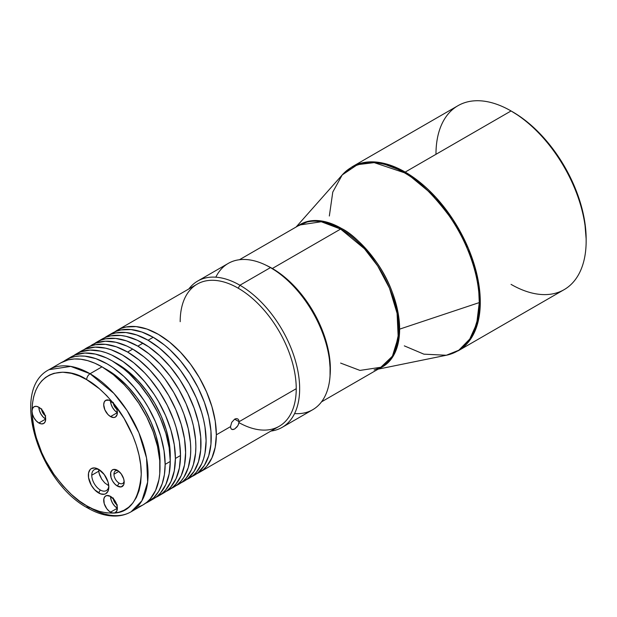 <?xml version="1.0" encoding="UTF-8"?>
<svg xmlns="http://www.w3.org/2000/svg" width="617" height="617" viewBox="0 0 617 617"><rect width="100%" height="100%" fill="white"/><g stroke="black" fill="none" stroke-linecap="round" stroke-linejoin="round"><path stroke-width="0.93" d="M586.15 241.023L586.15 239.049A103.779 59.918 -120 0 0 512.766 111.947L511.061 110.96A106.193 61.307 60 0 1 586.15 241.023A106.193 61.307 60 0 1 511.061 284.375M586.15 239.049L584.739 221.704L580.566 203.394L573.779 184.83L564.655 166.721L553.534 149.761L540.847 134.606L527.08 121.842L519.961 116.505L511.061 110.96L405.199 172.081A106.193 61.307 60 0 1 474.573 265.657A106.193 61.307 60 0 1 458.292 350.749L472.275 336.489L479.733 312.302L478.291 281.121L468.419 248.512L453.148 219.745L436.026 197.525L405.199 172.081L404.312 172.729A106.031 61.214 -120 0 0 342.219 174.935L357.405 164.685L374.187 162.626L404.312 172.729C417.347 179.092 432.34 193.522 449.299 216.012C465.395 238.594 479.586 273.37 479.286 302.585A106.031 61.214 -120 0 0 404.312 172.729L405.199 172.081L380.165 162.587L366.028 162.202L352.099 166.821A106.193 61.307 60 0 1 405.199 172.081L511.061 110.96A106.193 61.307 -120 0 0 457.968 105.7L352.099 166.821L342.219 174.935L332.779 192.072L329.339 216.012M340.607 363.081L359.95 370.416L381.638 367.138A82.061 47.378 -120 0 0 394.217 301.389A82.061 47.378 -120 0 0 340.607 229.077L341.494 228.437L320.771 220.878L309.094 221.117L297.864 226.007A82.223 47.47 60 0 1 341.494 228.437A82.223 47.47 60 0 1 399.631 329.131L479.286 302.585L476.694 323.663L469.421 339.82L458.77 350.24L446.322 355.253L458.292 350.749L564.154 289.635A106.193 61.307 -120 0 0 580.435 204.535A106.193 61.307 -120 0 0 511.061 110.96L512.766 111.947M321.519 401.852L381.638 367.138L392.435 356.117L398.204 337.43L397.086 313.336L389.466 288.139L377.658 265.904L364.431 248.736L340.607 229.077L272.344 268.488A82.061 47.378 60 0 1 330.049 375.799L330.087 362.256L327.866 348.096L323.516 333.45L317.2 318.881L309.156 304.952L299.7 292.188L289.188 281.097L283.666 276.308L272.344 268.488L340.607 229.077A82.061 47.378 -120 0 0 299.577 225.012L239.465 259.718M330.195 371.056L330.195 369.089A82.061 47.378 -120 0 0 272.174 268.588L270.47 267.601A84.475 48.766 60 0 1 330.195 371.056A84.475 48.766 60 0 1 294.571 413.591M330.195 369.089L329.085 355.369L325.784 340.9L323.347 333.55L317.03 318.981L308.986 305.045L304.412 298.489L294.378 286.504L289.018 281.198L277.858 272.19L270.47 267.601L239.92 285.239A84.475 48.766 60 0 1 295.103 359.672A84.475 48.766 60 0 1 282.154 427.365A84.475 48.766 60 0 1 270.925 431.059A84.475 48.766 -120 0 0 297.44 368.827A84.475 48.766 -120 0 0 239.92 285.239L238.216 288.193A82.061 47.378 60 0 1 296.237 388.695A82.061 47.378 60 0 1 238.987 422.637L238.987 422.637M282.154 427.365L312.703 409.727A84.475 48.766 -120 0 0 325.653 342.042A84.475 48.766 -120 0 0 270.47 267.601A84.475 48.766 -120 0 0 228.236 263.42L197.687 281.051A84.475 48.766 60 0 1 239.92 285.239A84.475 48.766 -120 0 0 188.864 288.933A84.475 48.766 60 0 1 197.687 281.051M180.187 321.696A82.061 47.378 60 0 1 238.216 288.193A82.061 47.378 -120 0 0 197.185 284.128L117.292 330.257A82.061 47.378 60 0 1 180.526 352.238A82.061 47.378 60 0 1 216.343 434.823L230.534 426.625L231.707 422.383L234.637 419.151L236.296 418.596L237.738 418.897L238.717 419.992L239.064 421.704L296.237 388.695A82.061 47.378 -120 0 0 238.216 288.193L239.92 285.239L270.47 267.601L272.174 268.588M117.292 330.257L114.808 331.869A82.061 47.378 60 0 1 117.292 330.257L121.51 328.275L126.084 327.002L136.118 326.601L147 329.069L158.322 334.321L169.636 342.142L180.526 352.238L190.553 364.223L199.353 377.635L206.564 391.949L211.924 406.626L215.233 421.103L216.343 434.823L215.233 447.248L211.924 457.907L206.564 466.398L203.17 469.722L196.707 473.725A82.061 47.378 60 0 0 199.353 472.383A82.061 47.378 60 0 0 216.343 434.823L230.534 426.625L231.707 422.383L234.637 419.151L239.064 421.704L238.717 423.756L237.738 425.853L234.645 429L233.033 429.579L231.36 429.085M230.835 428.314L230.534 426.625L230.835 428.314L231.707 429.347M191.586 476.679A82.061 47.378 -120 0 0 194.232 475.337A82.061 47.378 -120 0 0 206.811 409.588A82.061 47.378 -120 0 0 153.201 337.275L148.08 340.229A82.061 47.378 60 0 1 201.69 412.542A82.061 47.378 60 0 1 189.111 478.298A82.061 47.378 60 0 1 186.473 479.633L192.936 475.63L196.329 472.306L201.69 463.822L203.602 458.739L204.991 453.156L206.101 440.731L204.991 427.018L203.602 419.838L201.69 412.542L196.329 397.865L189.111 383.543L180.318 370.138L170.284 358.153L159.402 348.057L148.08 340.229L153.201 337.275A82.061 47.378 -120 0 0 112.171 333.211L107.05 336.165L111.268 334.19L115.842 332.91L125.876 332.509L136.758 334.985L148.08 340.229A82.061 47.378 60 0 0 107.05 336.165L104.574 337.784A82.061 47.378 60 0 1 107.05 336.165M181.352 482.594A82.061 47.378 -120 0 0 183.989 481.252A82.061 47.378 -120 0 0 196.568 415.496A82.061 47.378 -120 0 0 142.959 343.191L137.838 346.145A82.061 47.378 60 0 1 191.447 418.457A82.061 47.378 60 0 1 178.868 484.206A82.061 47.378 60 0 1 176.231 485.548L182.694 481.545L186.087 478.221L191.447 469.73L193.368 464.647L195.589 453.048L195.867 446.646L195.589 439.913L193.368 425.753L191.447 418.457L186.087 403.773L178.868 389.458L170.076 376.046L160.05 364.061L149.16 353.965L137.838 346.145L142.959 343.191A82.061 47.378 -120 0 0 101.936 339.126L96.815 342.08L101.034 340.098L105.607 338.826L115.634 338.425L126.524 340.892L137.838 346.145A82.061 47.378 60 0 0 96.815 342.08L94.332 343.692A82.061 47.378 60 0 1 96.815 342.08M160.027 461.423A74.819 43.198 -120 0 0 104.62 368.418L117.446 376.925L127.372 386.126L136.511 397.055L144.532 409.279L151.111 422.337L156.001 435.718L159.009 448.921L159.965 464.277A74.819 43.198 -120 0 0 160.027 461.423M66.096 359.811L63.613 361.431A82.061 47.378 60 0 1 66.096 359.811L70.315 357.837L74.888 356.557L79.77 356.001L84.915 356.156L95.805 358.631L107.127 363.876L112.811 367.485L123.963 376.486L134.475 387.584L143.931 400.34L148.149 407.189L155.368 421.511L160.728 436.188L164.029 450.665L165.148 464.377L170.269 461.423A82.061 47.378 -120 0 1 153.271 498.983L157.096 496.323L160.489 492.998L165.85 484.515L169.151 473.848L170.269 461.423A82.061 47.378 -120 0 0 134.444 378.846A82.061 47.378 -120 0 0 71.217 356.857L66.096 359.811A82.061 47.378 60 0 1 129.331 381.8A82.061 47.378 60 0 1 165.148 464.377L170.269 461.423L169.151 447.711L165.85 433.234L160.489 418.55L157.096 411.315L149.052 397.387L139.596 384.622L129.084 373.532L123.562 368.742L112.24 360.922L106.556 357.96L95.396 354.081L84.891 353.04L75.436 354.875L71.217 356.857M90.059 373.732A82.061 47.378 60 0 1 143.661 446.045A82.061 47.378 60 0 1 131.089 511.794A82.061 47.378 60 0 1 90.059 507.729L87.645 507.968L86.642 505.763C77.156 501.12 66.227 490.615 53.88 474.234C40.622 455.631 33.341 434.607 32.03 411.177A9.656 5.576 60 0 1 34.035 406.757A9.656 5.576 60 0 1 38.863 407.235A9.656 5.576 -120 0 0 45.689 419.059L38.863 423A9.656 5.576 60 0 1 32.03 411.177C32.778 364.932 70.67 367.886 86.642 379.64C86.858 377.141 88 375.167 90.059 373.732L70.716 366.398L49.028 369.668A82.061 47.378 60 0 1 90.059 373.732C88 375.167 86.858 377.141 86.642 379.64C94.524 383.689 103.625 391.756 113.952 403.857C127.619 420.162 141.54 449.423 141.254 474.234C139.133 499.485 130.033 512.434 113.952 513.074C103.625 513.251 94.524 510.814 86.642 505.763L87.645 507.968C97.409 513.622 106.872 516.306 116.035 516.028C121.526 515.804 126.547 514.393 131.089 511.794L141.887 500.773L147.656 482.085L146.537 457.984L138.91 432.795L127.11 410.56L113.875 393.391L90.059 373.732L102.006 366.837L90.059 373.732M138.81 506.881L143.036 504.899A82.061 47.378 -120 0 0 155.607 439.142A82.061 47.378 -120 0 0 102.006 366.837A82.061 47.378 -120 0 0 60.975 362.773L49.028 369.668C9.764 389.574 38.701 482.162 87.645 507.968M110.536 496.4A9.656 5.576 -120 0 0 117.361 508.223L110.536 512.164A9.656 5.576 60 0 1 104.227 503.657A9.656 5.576 60 0 1 105.708 495.921A9.656 5.576 60 0 1 110.536 496.4L106.741 495.536L104.859 496.623L103.841 498.875L104.227 503.657L106.741 508.647L109.201 511.246L112.302 512.912L114.87 512.874L116.844 510.938L117.13 506.048L114.693 500.426L110.536 496.4A9.656 5.576 60 0 1 116.844 504.907A9.656 5.576 60 0 1 115.364 512.642A9.656 5.576 60 0 1 113.952 513.074L106.51 512.912L99.368 511.37L92.72 508.878L86.642 505.763L79.392 501.019L71.356 494.41L62.71 485.571L53.88 474.234L45.496 460.413L41.748 452.685L35.74 436.157L33.711 427.666L32.462 419.267L32.03 411.177L32.554 414.493L34.035 417.902L36.249 420.887L38.863 423L45.689 419.059L45.164 415.742L43.684 412.326L41.47 409.341L38.863 407.235A9.656 5.576 60 0 1 45.164 415.742A9.656 5.576 60 0 1 43.684 423.478A9.656 5.576 60 0 1 38.863 423L41.47 423.902L43.684 423.478L45.164 421.773L45.689 419.059L43.074 416.945L40.861 413.961L39.38 410.552L38.863 407.235L36.249 406.325L34.035 406.757L32.554 408.454L32.03 411.177L32.462 403.564L33.711 396.623L35.74 390.468L38.462 385.209L41.748 380.874L45.496 377.481L49.584 374.989L53.88 373.339L62.71 372.205L71.356 373.339L79.392 376.015L86.642 379.64L99.368 388.725L106.51 395.435L113.952 403.857A9.656 5.576 60 0 1 115.364 417.069A9.656 5.576 60 0 1 110.536 416.591A9.656 5.576 60 0 1 104.227 408.084A9.656 5.576 60 0 1 105.708 400.348A9.656 5.576 60 0 1 110.536 400.826A9.656 5.576 -120 0 0 117.361 412.65L110.536 416.591L117.361 412.65L114.747 410.544L112.533 407.559L111.052 404.143L110.536 400.826A9.656 5.576 60 0 1 113.952 403.857L109.201 400.209L105.708 400.348L104.227 402.053L103.71 404.767L104.859 409.811L107.921 414.485L110.536 416.591L113.752 417.524L115.518 416.976L117.13 414.562L117.184 410.76L115.672 406.48L113.952 403.857L124.009 418.287L132.856 435.772L136.365 445.327L139.026 455.115L140.691 464.848L141.254 474.234L140.691 482.957L139.026 490.777L136.365 497.487L132.856 502.986L128.675 507.236L124.009 510.259L119.05 512.172L113.952 513.074A9.656 5.576 60 0 1 110.536 512.164L117.361 508.223L114.747 506.11L112.533 503.125L111.052 499.716L110.536 496.4M98.72 469.552L98.712 471.211L91.763 475.213A12.07 6.964 60 0 1 94.262 469.691A12.07 6.964 60 0 1 99.484 469.869A12.07 6.964 -120 0 0 91.763 475.213A12.07 6.964 -120 0 0 100.293 489.998L98.589 492.952A14.484 8.36 60 0 1 88.354 475.213A14.484 8.36 60 0 1 98.589 469.306L94.671 467.941L91.347 468.588L90.074 469.645L88.547 473.023L88.547 477.635L91.347 485.309L94.671 489.79L100.586 493.878L104.281 494.24L105.831 493.669L108.052 491.117L108.831 487.037L108.052 482.062L104.281 474.581L98.589 469.306A14.484 8.36 60 0 1 108.831 487.037A14.484 8.36 60 0 1 98.589 492.952L100.293 489.998A12.07 6.964 -120 0 0 108.793 485.988A12.07 6.964 60 0 1 106.332 490.592A12.07 6.964 60 0 1 100.293 489.998A12.07 6.964 60 0 1 91.763 475.213L98.712 471.211L99.653 475.167L101.766 479.27L104.751 482.895L108.769 485.764L104.751 482.895L101.766 479.27L99.021 473.139L98.728 469.468M113.952 474.234A7.242 4.18 60 0 1 115.448 470.918A7.242 4.18 60 0 1 118.279 470.887A7.242 4.18 -120 0 0 113.952 474.234A7.242 4.18 -120 0 0 119.066 483.096L117.361 486.057A9.656 5.576 60 0 1 110.536 474.234A9.656 5.576 60 0 1 117.361 470.293L117.361 470.293A9.656 5.576 60 0 1 124.187 482.116A9.656 5.576 60 0 1 117.361 486.057L119.066 483.096A7.242 4.18 -120 0 0 124.125 481.021A7.242 4.18 60 0 1 122.69 483.458A7.242 4.18 60 0 1 119.066 483.096A7.242 4.18 60 0 1 113.952 474.234L118.896 471.373L113.952 474.234M170.269 455.508A74.819 43.198 -120 0 0 114.862 362.503L127.68 371.01L137.606 380.219L146.753 391.139L154.774 403.371L161.353 416.421L166.243 429.81L169.251 443.006L170.207 458.362A74.819 43.198 -120 0 0 170.269 455.508M76.331 353.903L73.855 355.515A82.061 47.378 60 0 1 76.331 353.903L80.549 351.921L90.013 350.086L100.517 351.127L106.039 352.716L111.677 355.006L123.053 361.57L134.205 370.578L144.717 381.668L154.173 394.425L158.392 401.281L165.611 415.596L170.971 430.28L174.272 444.749L175.39 458.47L180.503 455.508A82.061 47.378 -120 0 1 163.513 493.076L167.338 490.415L170.724 487.091L176.092 478.599L179.393 467.941L180.503 455.508A82.061 47.378 -120 0 0 144.686 372.93A82.061 47.378 -120 0 0 81.452 350.95L76.331 353.903A82.061 47.378 60 0 1 139.565 375.884A82.061 47.378 60 0 1 175.39 458.47L180.503 455.508L179.393 441.795L176.092 427.319L173.655 419.969L167.338 405.4L159.294 391.471L149.831 378.715L144.686 372.93L133.804 362.835L122.482 355.014L111.16 349.762L105.638 348.173L95.134 347.132L85.67 348.967L81.452 350.95M171.11 488.502A82.061 47.378 -120 0 0 173.747 487.16A82.061 47.378 -120 0 0 186.326 421.411A82.061 47.378 -120 0 0 132.724 349.099L127.603 352.052A82.061 47.378 60 0 1 181.205 424.365A82.061 47.378 60 0 1 168.634 490.122A82.061 47.378 60 0 1 165.988 491.456L172.451 487.453L175.845 484.129L181.205 475.645L184.514 464.979L185.624 452.554L184.514 438.841L181.205 424.365L175.845 409.688L168.634 395.366L159.842 381.962L149.808 369.976L138.925 359.881L127.603 352.052L132.724 349.099L127.033 346.137L115.88 342.258L105.368 341.216L95.913 343.052L86.573 347.988A82.061 47.378 60 0 1 127.603 352.052L116.281 346.808L105.399 344.332L95.365 344.733L90.792 346.014L86.573 347.988A82.061 47.378 60 0 0 84.097 349.608L86.573 347.988M168.634 490.122L177.573 484.499L180.966 481.175L183.897 477.226L188.247 467.609L190.468 456.002L190.746 449.6L190.468 442.867L188.247 428.707L183.897 414.061L180.966 406.726L173.747 392.412L164.955 379L160.073 372.799L149.569 361.709L144.039 356.919L132.724 349.099A82.061 47.378 -120 0 0 91.694 345.034M175.39 458.47A82.061 47.378 60 0 1 158.392 496.029A82.061 47.378 60 0 1 155.754 497.371L162.217 493.369L165.611 490.045L170.971 481.553L174.272 470.894L175.39 458.47M117.361 470.293L113.567 469.429L111.685 470.516L110.667 472.769L111.052 477.55L112.533 480.959L114.747 483.944L117.361 486.057L121.156 486.913L123.67 484.831L124.187 482.116L123.67 478.8L121.156 473.81L117.361 470.293M131.089 511.794L143.028 504.899L146.854 502.238L150.247 498.914L155.607 490.422L158.908 479.764L159.749 473.74L159.749 460.606L157.528 446.446L153.178 431.792L146.854 417.223L138.81 403.294L129.354 390.538L124.21 384.753L113.32 374.658L102.006 366.837L94.81 363.197L87.73 360.652L80.866 359.233L74.333 358.971L68.225 359.858L60.906 362.811M165.148 464.377A82.061 47.378 60 0 1 148.149 501.945A82.061 47.378 60 0 1 145.512 503.279L153.795 497.634L158.669 491.402L162.232 483.651L164.415 474.566L165.148 464.377M41.594 408.809L42.789 412.842L45.689 415.904M116.035 396.268L116.628 396.507M113.266 402.407L114.469 406.441L117.361 409.503M113.266 497.973L114.469 502.014L117.361 505.068M116.775 409.11A5.792 3.347 60 0 1 113.312 403.109M116.775 504.683A5.792 3.347 60 0 1 113.312 498.683M45.095 415.511A5.792 3.347 60 0 1 41.632 409.511M178.868 484.206L187.815 478.591L194.131 471.319L198.489 461.693L200.702 450.094L200.702 436.959L198.489 422.799L194.131 408.146L187.815 393.577L179.771 379.648L170.315 366.891L159.803 355.801L148.651 346.793L137.275 340.229L126.115 336.35L120.755 335.471L110.728 335.864L106.155 337.144L101.936 339.126M189.111 478.298L198.057 472.676L204.374 465.403L208.723 455.786L210.945 444.178L210.945 431.044L208.723 416.884L204.374 402.238L198.057 387.669L190.013 373.732L180.55 360.976L170.045 349.885L164.523 345.096L153.201 337.275L141.879 332.031L130.997 329.555L120.963 329.956L116.389 331.229L112.171 333.211M238.717 419.992L239.064 421.704L234.645 419.144L236.296 418.596L237.738 418.897M199.353 472.383L279.239 426.262A82.061 47.378 -120 0 0 296.237 388.695L239.064 421.704L238.301 424.828L237.067 426.825L234.645 429L232.324 429.563M215.819 277.187A84.475 48.766 60 0 1 270.47 267.601M266.289 265.356L272.344 268.488A82.061 47.378 60 0 0 266.289 265.356M299.577 225.012L321.264 221.742L340.607 229.077L341.494 228.437C351.597 233.373 363.228 244.563 376.378 262.001C390.484 281.807 398.235 304.181 399.631 329.131L393.985 354.729L379.918 368.133A82.223 47.47 60 0 0 399.631 329.131L479.286 302.585A106.031 61.214 -120 0 1 446.322 355.253L423.894 354.166L404.312 345.867M435.972 154.312A106.193 61.307 60 0 1 511.061 110.96M296.106 227.017L342.219 174.935M163.513 493.076L158.392 496.029M153.271 498.983L148.149 501.945M381.638 367.138L374.072 369.984M446.322 355.253L378.167 369.143"/></g></svg>

